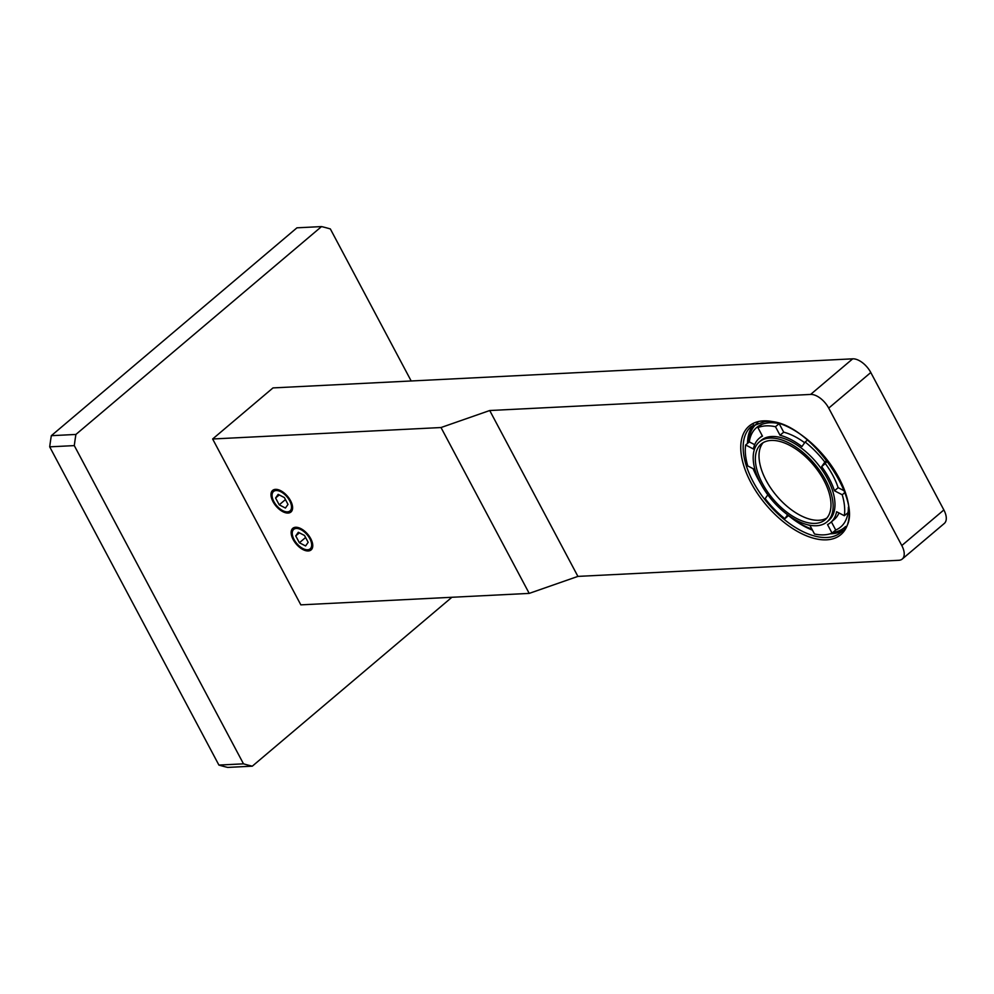 <?xml version="1.0" encoding="UTF-8"?>
<svg xmlns="http://www.w3.org/2000/svg" width="994" height="994" viewBox="0 0 994 994"><rect width="100%" height="100%" fill="white"/><g stroke="black" fill="none" stroke-linecap="round" stroke-linejoin="round"><path stroke-width="1.49" d="M212.641 438.988L441.013 427.532L529.206 593.393L300.834 604.861L212.641 438.988L273.002 387.908L852.69 358.834A16.985 9.058 49.8 0 1 870.794 372.514L943.865 509.947A16.985 9.058 49.8 0 1 944.3 523.453L902.241 559.05A16.985 9.058 -130.2 0 0 901.794 545.544L828.723 408.112A16.985 9.058 -130.2 0 0 810.619 394.432L489.719 410.522L577.912 576.396L529.206 593.393M295.653 527.267A14.152 7.542 -130.2 0 0 293.168 539.556A14.152 7.542 -130.2 0 0 308.252 550.962A14.152 7.542 -130.2 0 0 312.688 544.439A14.152 7.542 -130.2 0 0 298.473 527.652A14.152 7.542 -130.2 0 0 295.653 527.267M288.098 513.053A14.152 7.542 49.8 0 1 273.015 501.647A14.152 7.542 49.8 0 1 275.5 489.359A14.152 7.542 49.8 0 1 278.32 489.731A14.152 7.542 49.8 0 1 292.522 506.53A14.152 7.542 49.8 0 1 288.098 513.053M441.013 427.532L489.719 410.522M411.181 380.975L330.343 228.931A274.667 215.251 87.1 0 0 321.534 226.582L75.917 434.44A274.667 215.251 87.1 0 0 74.289 445.61L243.493 763.839A274.667 215.251 87.1 0 0 252.302 766.175L451.885 597.282M321.534 226.582L296.945 227.825L51.328 435.683A274.667 215.251 87.1 0 0 49.7 446.84L218.904 765.069A274.667 215.251 87.1 0 0 227.713 767.418L252.302 766.175M51.328 435.683L75.917 434.44M49.7 446.84L74.289 445.61M218.904 765.069L243.493 763.839M902.241 559.05A16.985 9.058 -130.2 0 1 898.824 560.293L577.912 576.396M842.924 530.398A69.369 36.977 49.8 0 1 831.357 533.766A69.369 36.977 -130.2 0 1 830.152 533.803M753.576 424.811A69.369 36.977 -130.2 0 0 747.525 443.399M753.129 468.721A69.369 36.977 -130.2 0 0 759.503 481.568M811.899 529.106A65.132 34.715 49.8 0 1 788.49 515.613A69.369 36.977 -130.2 0 0 812.446 530.15M757.863 422.835A67.965 36.219 -130.2 0 0 748.644 442.454M832.922 532.386A67.965 36.219 -130.2 0 0 845.583 526.485M760.982 484.115A65.132 34.715 49.8 0 1 753.477 468.895M754.682 444.678L749.29 441.895A65.132 34.715 49.8 0 1 761.59 424.513A65.132 34.715 49.8 0 1 769.679 422.761A65.132 34.715 49.8 0 1 777.383 423.282M848.379 507.176A65.132 34.715 49.8 0 1 848.019 512.631A65.132 34.715 49.8 0 1 835.718 530.013L832.065 533.119L827.53 524.583A55.217 29.435 -130.2 0 0 830.661 522.509A55.217 29.435 -130.2 0 0 836.613 511.736L844.353 515.724A65.132 34.715 -130.2 0 0 842.229 494.763L834.475 490.775A55.217 29.435 -130.2 0 0 821.64 466.633L824.858 462.086A65.132 34.715 -130.2 0 0 805.165 442.007L801.947 446.554A55.217 29.435 -130.2 0 0 780.029 435.26L775.494 426.724A65.132 34.715 -130.2 0 0 757.925 427.606L762.473 436.142A55.217 29.435 49.8 0 0 759.329 438.205A55.217 29.435 49.8 0 0 753.39 448.99L745.637 444.989A65.132 34.715 -130.2 0 0 747.761 465.95L754.993 469.677M807.265 524.67A55.217 29.435 49.8 0 0 809.961 525.466L814.496 533.989A65.132 34.715 -130.2 0 0 832.065 533.119M767.815 494.838L765.144 498.628A65.132 34.715 -130.2 0 0 784.838 518.706L788.59 515.464M784.838 518.706L787.621 514.768M749.29 441.895L745.637 444.989M761.59 424.513L757.925 427.606M778.998 423.755L775.494 426.724M804.643 442.74A55.217 29.435 -130.2 0 0 783.694 432.166L779.271 423.842M783.694 432.166L780.029 435.26M807.501 440.019L805.165 442.007M827.083 460.197L824.858 462.086M844.465 490.937L838.141 487.669A55.217 29.435 -130.2 0 0 825.306 463.539L827.381 460.595M825.306 463.539L821.64 466.633M844.987 492.428L842.229 494.763M838.141 487.669L834.475 490.775M848.019 512.631L844.353 515.724M835.718 530.013L831.394 521.887M830.661 522.509L834.326 519.415A55.217 29.435 -130.2 0 0 838.973 512.941M759.329 441.92L761.155 440.367A52.384 27.919 49.8 0 1 771.692 436.515A52.384 27.919 -130.2 0 1 822.411 470.336A52.384 27.919 -130.2 0 1 828.834 520.347L827.008 521.887A52.384 27.919 -130.2 0 0 820.584 471.889A52.384 27.919 -130.2 0 0 769.865 438.068A52.384 27.919 49.8 0 0 759.329 441.92A52.384 27.919 49.8 0 0 765.753 491.931A52.384 27.919 49.8 0 0 816.472 525.739A52.384 27.919 -130.2 0 0 827.008 521.887M815.217 523.378A49.551 26.416 -130.2 0 0 825.182 519.738A49.551 26.416 -130.2 0 0 819.106 472.423A49.551 26.416 -130.2 0 0 771.12 440.441A49.551 26.416 49.8 0 0 761.155 444.082A49.551 26.416 49.8 0 0 767.231 491.384A49.551 26.416 49.8 0 0 815.217 523.378M763.119 442.69A49.551 26.416 49.8 0 0 772.164 490.117A49.551 26.416 49.8 0 0 818.87 520.272A49.551 26.416 -130.2 0 0 826.871 518.023M298.796 527.752A13.456 7.169 -130.2 0 0 296.423 527.466A13.456 7.169 -130.2 0 0 292.211 533.666A13.456 7.169 -130.2 0 0 292.261 534.002M305.394 549.52A13.456 7.169 -130.2 0 0 305.717 549.62A13.456 7.169 -130.2 0 0 308.401 549.98A13.456 7.169 -130.2 0 0 312.638 544.103M296.287 528.448A12.748 6.796 -130.2 0 0 292.298 534.325A12.748 6.796 -130.2 0 0 305.083 549.433A12.748 6.796 -130.2 0 0 307.618 549.781A12.748 6.796 -130.2 0 0 309.855 538.723A12.748 6.796 -130.2 0 0 296.287 528.448M308.165 542.314L304.524 535.48L298.312 532.275L295.74 535.915L299.38 542.761L305.593 545.954L308.165 542.314M299.38 542.761L305.605 537.493M295.74 535.915L299.393 532.834M292.484 506.194A13.456 7.169 49.8 0 1 288.235 512.072A13.456 7.169 49.8 0 1 285.551 511.711A13.456 7.169 49.8 0 1 285.228 511.612M272.107 496.093A13.456 7.169 49.8 0 1 272.058 495.757A13.456 7.169 49.8 0 1 276.27 489.557A13.456 7.169 49.8 0 1 278.643 489.843M276.121 490.539A12.748 6.796 -130.2 0 0 272.132 496.416A12.748 6.796 -130.2 0 0 284.918 511.525A12.748 6.796 -130.2 0 0 287.465 511.86A12.748 6.796 -130.2 0 0 289.701 500.802A12.748 6.796 -130.2 0 0 276.121 490.539M287.999 504.405L284.371 497.559L278.158 494.366L275.587 498.006L279.227 504.84L285.427 508.046L287.999 504.405M279.227 504.84L285.44 499.584M275.587 498.006L279.227 494.913M852.69 358.834L810.619 394.432M826.623 539.829A71.071 37.884 49.8 0 1 750.905 482.575A71.071 37.884 49.8 0 1 763.367 420.884A71.071 37.884 49.8 0 1 839.085 478.151A71.071 37.884 49.8 0 1 826.623 539.829M943.865 509.947L901.794 545.544M870.794 372.514L828.723 408.112M826.958 537.481A69.369 36.977 49.8 0 1 759.789 492.701A69.369 36.977 49.8 0 1 751.278 426.476L764.56 421.655C807.923 415.318 873.043 512.183 840.912 532.386A69.369 36.977 49.8 0 1 826.958 537.481M762.249 435.732L759.329 438.205M305.083 549.433L305.717 549.62M292.298 534.325L292.211 533.666M284.918 511.525L285.551 511.711M272.132 496.416L272.058 495.757"/></g></svg>
